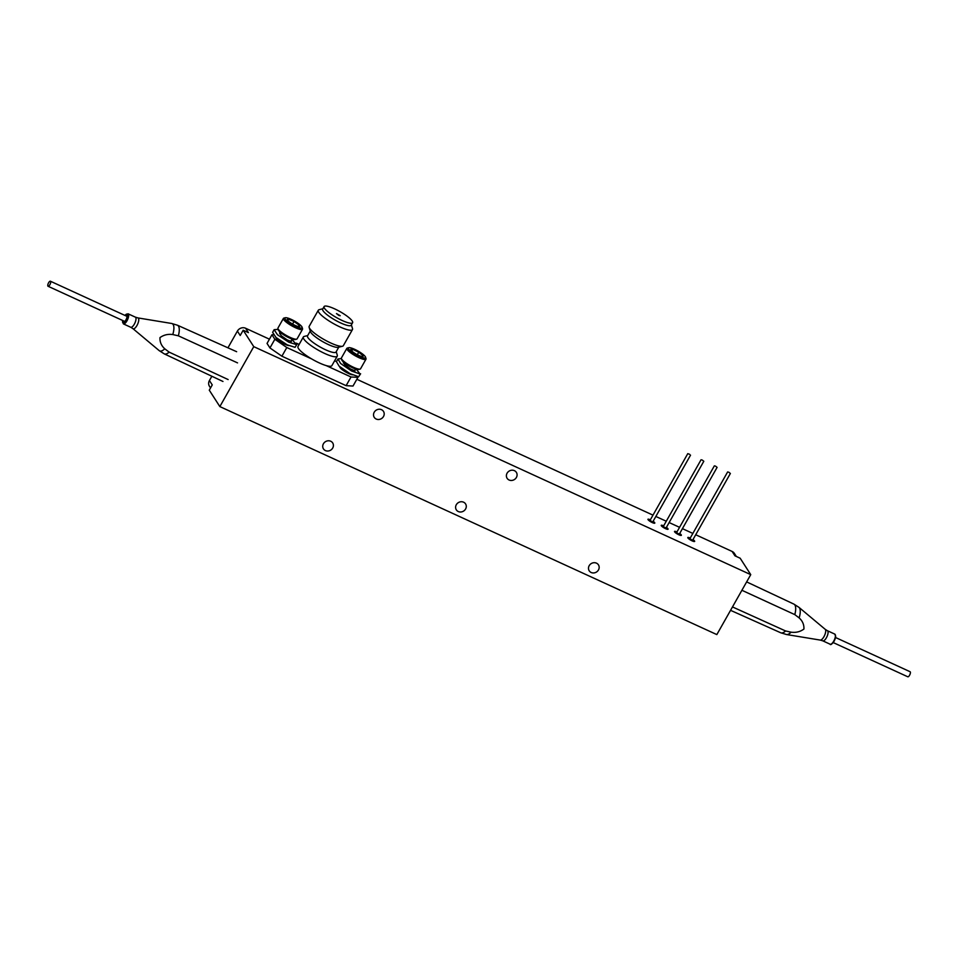 <?xml version="1.0" encoding="UTF-8"?>
<svg xmlns="http://www.w3.org/2000/svg" width="958" height="958" viewBox="0 0 958 958"><rect width="100%" height="100%" fill="white"/><g stroke="black" fill="none" stroke-linecap="round" stroke-linejoin="round"><path stroke-width="1.44" d="M458.307 511.548A5.497 4.982 147.2 0 0 465.564 503.896A5.497 4.982 147.2 0 0 457.146 503.597A5.497 4.982 147.2 0 0 458.307 511.548M325.433 450.583A5.497 4.982 147.2 0 0 332.689 442.931A5.497 4.982 147.2 0 0 324.271 442.632A5.497 4.982 147.2 0 0 325.433 450.583M376.219 419.041A5.497 4.982 147.2 0 0 383.487 411.401A5.497 4.982 147.2 0 0 375.057 411.102A5.497 4.982 147.2 0 0 376.219 419.041M591.182 572.501A5.497 4.982 147.2 0 0 598.451 564.861A5.497 4.982 147.2 0 0 590.02 564.561A5.497 4.982 147.2 0 0 591.182 572.501M509.093 480.006A5.497 4.982 147.2 0 0 516.362 472.354A5.497 4.982 147.2 0 0 507.932 472.054A5.497 4.982 147.2 0 0 509.093 480.006M690.239 538.037A3.928 0.826 29.5 0 0 687.82 537.534A3.928 0.826 29.5 0 0 687.916 537.953A3.928 0.826 29.5 0 0 691.484 540.552A3.928 0.826 29.5 0 0 694.658 541.402A3.928 0.826 29.5 0 0 694.562 540.995A3.928 0.826 29.5 0 0 692.981 539.582M647.943 519.284A3.928 0.826 -150.5 0 1 648.614 519.2A3.928 0.826 -150.5 0 1 650.35 519.799A3.928 0.826 29.5 0 0 647.955 519.248A3.928 0.826 29.5 0 0 648.051 519.655A3.928 0.826 29.5 0 0 651.62 522.254A3.928 0.826 29.5 0 0 654.793 523.116A3.928 0.826 29.5 0 0 654.697 522.709A3.928 0.826 29.5 0 0 653.116 521.296M663.666 525.846A3.928 0.826 29.5 0 0 661.248 525.343A3.928 0.826 29.5 0 0 661.343 525.75A3.928 0.826 29.5 0 0 664.912 528.361A3.928 0.826 29.5 0 0 668.073 529.211A3.928 0.826 29.5 0 0 667.977 528.804A3.928 0.826 29.5 0 0 666.397 527.391M676.959 531.941A3.928 0.826 29.5 0 0 674.528 531.439A3.928 0.826 29.5 0 0 674.624 531.846A3.928 0.826 29.5 0 0 678.192 534.456A3.928 0.826 29.5 0 0 681.366 535.306A3.928 0.826 29.5 0 0 681.27 534.899A3.928 0.826 29.5 0 0 679.689 533.486M695.712 534.744L732.116 551.449L734.942 555.82L740.175 558.227L750.749 574.644L716.835 634.591L219.849 406.587L253.762 346.652L750.749 574.644M237.392 331.097L240.219 335.48L243.188 330.223L248.421 332.63L245.607 328.247A6.179 5.604 147.2 0 0 237.392 331.097L227.944 347.814M245.607 328.247L269.438 339.18M356.831 379.272L652.985 515.141M655.847 516.458L666.277 521.236M669.139 522.553L679.569 527.331M682.431 528.648L692.85 533.426M243.188 330.223L253.762 346.652M736.343 556.466L734.343 553.353A6.179 5.604 147.2 0 0 732.116 551.449M219.849 406.587L209.275 390.169L212.257 384.912L209.431 380.53L211.85 376.255M209.431 380.53A6.179 5.604 147.2 0 0 209.467 386.278L210.532 387.942M310.26 331.049L307.518 335.887A16.382 3.461 29.5 0 0 325.516 349.754A16.382 3.461 29.5 0 0 336.03 352.017L338.773 347.179M336.222 351.682L337.276 355.155A19.471 4.119 -150.5 0 1 337.24 356.16A19.471 4.119 -150.5 0 1 324.738 353.478A19.471 4.119 -150.5 0 1 303.351 336.988A19.471 4.119 -150.5 0 1 304.189 336.438L307.71 335.551M303.351 336.988L297.986 346.473A19.471 4.119 29.5 0 0 311.709 358.951A19.471 4.119 29.5 0 0 319.373 362.95A19.471 4.119 29.5 0 0 326.127 365.573A19.471 4.119 29.5 0 0 331.875 365.645L337.24 356.16M352.424 374.841A8.011 1.688 -150.5 0 1 348.664 373.536A8.011 1.688 -150.5 0 1 339.839 366.818M288.765 345.587A8.011 1.688 -150.5 0 1 284.837 344.257A8.011 1.688 -150.5 0 1 276.036 337.503M342.497 346.245L338.246 347.311A16.382 3.461 -150.5 0 1 328.438 344.593A16.382 3.461 -150.5 0 1 310.416 331.564L309.147 327.373A19.627 4.143 29.5 0 0 330.738 342.976A19.627 4.143 29.5 0 0 342.497 346.245A19.627 4.143 29.5 0 0 343.347 345.682L352.46 329.576A19.627 4.143 29.5 0 0 352.496 328.57L351.382 324.894M322.87 308.751L319.146 309.697A19.627 4.143 29.5 0 0 318.296 310.248A19.627 4.143 29.5 0 0 339.851 326.87A19.627 4.143 29.5 0 0 352.46 329.576M324.091 306.584L322.678 309.087A16.382 3.461 29.5 0 0 340.677 322.954A16.382 3.461 29.5 0 0 351.191 325.217L352.604 322.726A16.382 3.461 29.5 0 0 334.617 308.847A16.382 3.461 29.5 0 0 324.091 306.584A16.382 3.461 29.5 0 0 342.09 320.463A16.382 3.461 29.5 0 0 352.604 322.726M338.845 315.421L336.474 313.589L340.234 315.721L338.845 315.421M318.296 310.248L309.183 326.355A19.627 4.143 29.5 0 0 309.147 327.373M351.023 376.985L357.909 377.368L352.999 386.05L346.113 385.667L351.023 376.985L326.127 365.573M357.909 377.368L357.454 376.662M274.862 339.264L286.813 347.526L281.903 356.208L269.952 347.946L274.862 339.264L271.952 334.749L267.043 343.431L269.952 347.946M273.437 334.833L271.952 334.749M299.136 344.437L296.309 343.144M336.486 361.573L334.653 360.735M286.813 347.526L311.709 358.951M281.903 356.208L346.113 385.667M702.082 459.948L703.807 461.277L702.082 459.948M715.375 466.043L717.099 467.372L715.375 466.043M689.7 454.343L687.784 453.637L689.7 454.343M728.655 472.138L730.379 473.468L728.655 472.138M652.434 522.05L650.254 520.422M653.081 521.344A3.928 0.826 -150.5 0 1 654.769 523.14M666.002 528.026L663.259 526.637M661.236 525.379A3.928 0.826 -150.5 0 1 663.643 525.894M666.373 527.439A3.928 0.826 -150.5 0 1 668.049 529.056A3.928 0.826 -150.5 0 1 668.061 529.235M679.294 534.169L676.54 532.684M674.516 531.474A3.928 0.826 -150.5 0 1 676.923 531.989M679.665 533.534A3.928 0.826 -150.5 0 1 681.354 535.283A3.928 0.826 -150.5 0 1 681.342 535.33M692.43 540.348L689.988 538.695M687.808 537.57A3.928 0.826 -150.5 0 1 688.155 537.462A3.928 0.826 -150.5 0 1 690.215 538.085M692.945 539.629A3.928 0.826 -150.5 0 1 694.634 541.426M297.148 327.001A9.891 2.096 29.5 0 0 302.117 327.253A9.891 2.096 29.5 0 0 289.843 318.786A9.891 2.096 29.5 0 0 285.316 317.745A9.891 2.096 29.5 0 0 287.675 321.565A9.891 2.096 29.5 0 0 297.148 327.001M302.117 327.253L302.548 328.678A10.993 2.323 -150.5 0 1 302.536 329.241A10.993 2.323 -150.5 0 1 297.028 328.402A10.993 2.323 -150.5 0 1 287.316 322.966A10.993 2.323 -150.5 0 1 283.4 318.415A10.993 2.323 -150.5 0 1 283.879 318.104L285.316 317.745M283.4 318.415L277.964 328.031A10.993 2.323 29.5 0 0 277.94 328.594A10.993 2.323 29.5 0 0 291.591 338.018A10.993 2.323 29.5 0 0 296.621 339.168A10.993 2.323 29.5 0 0 297.088 338.857L302.536 329.241M296.621 339.168L295.184 339.527A9.891 2.096 -150.5 0 1 290.657 338.497A9.891 2.096 -150.5 0 1 278.371 330.019L277.94 328.594M296.118 325.84A7.077 1.497 29.5 0 0 298.573 326.582L299.124 325.169L294.046 321.481L288.418 319.206L287.867 320.619A7.077 1.497 29.5 0 0 292.944 324.307A7.077 1.497 29.5 0 0 296.118 325.84M298.345 326.546L299.124 325.169A7.077 1.497 29.5 0 0 294.046 321.481A7.077 1.497 29.5 0 0 288.418 319.206A7.077 1.497 29.5 0 0 287.316 319.768A7.077 1.497 29.5 0 0 287.867 320.619M292.573 324.091L294.046 321.481M298.573 326.582A7.077 1.497 29.5 0 0 299.351 326.582A7.077 1.497 29.5 0 0 299.124 325.169M358.855 356.184A9.891 2.096 29.5 0 0 365.573 357.202A9.891 2.096 29.5 0 0 355.023 349.49A9.891 2.096 29.5 0 0 348.76 347.694A9.891 2.096 29.5 0 0 350.472 350.975A9.891 2.096 29.5 0 0 358.855 356.184M365.573 357.202L366.004 358.627A10.993 2.323 -150.5 0 1 365.98 359.19A10.993 2.323 -150.5 0 1 358.543 357.49A10.993 2.323 -150.5 0 1 346.844 348.365A10.993 2.323 -150.5 0 1 347.323 348.053L348.76 347.694M346.844 348.365L341.407 357.981A10.993 2.323 29.5 0 0 341.383 358.543A10.993 2.323 29.5 0 0 353.107 367.106A10.993 2.323 29.5 0 0 360.064 369.117A10.993 2.323 29.5 0 0 360.543 368.806L365.98 359.19M360.064 369.117L358.627 369.477A9.891 2.096 -150.5 0 1 352.364 367.668A9.891 2.096 -150.5 0 1 341.814 359.969L341.383 358.543L337.946 358.999L340.641 363.513L351.61 371.021L360.148 374.051L356.256 369.189M358.316 355.238A7.077 1.497 29.5 0 0 361.154 356.34A7.077 1.497 29.5 0 0 362.795 356.532A7.077 1.497 29.5 0 0 362.998 355.693L358.783 352.185L352.724 349.347L350.891 349.993A7.077 1.497 29.5 0 0 355.107 353.49A7.077 1.497 29.5 0 0 358.316 355.238M362.998 355.693A7.077 1.497 29.5 0 0 358.783 352.185A7.077 1.497 29.5 0 0 352.724 349.347A7.077 1.497 29.5 0 0 350.76 349.718A7.077 1.497 29.5 0 0 350.891 349.993M357.334 354.747L358.783 352.185M351.766 351.035L352.724 349.347M291.867 339.479L296.597 344.652L288.729 342.174L277.509 334.797L274.144 329.672L278.167 329.348M291.136 340.785L291.376 341.527L287.208 339.946L281.197 335.683L279.64 332.51L280.251 332.282M296.812 344.461L295.088 347.323L287.22 344.844L275.988 337.467L272.635 332.342L274.144 329.672M354.927 370.111L355.059 370.866L350.508 368.986L344.641 364.663L343.347 361.908M360.615 373.776L358.639 376.722L350.089 373.692L339.132 366.184L336.438 361.669L337.946 358.999M835.544 637.513L910.1 671.726A2.778 1.018 114.6 0 1 910.04 674.252A2.778 1.018 114.6 0 1 907.777 676.779L833.232 642.579M47.9 286.119A2.778 1.018 -65.4 0 0 48.08 286.274A2.778 1.018 -65.4 0 0 50.02 284.466A2.778 1.018 -65.4 0 0 50.582 281.389A2.778 1.018 -65.4 0 0 50.403 281.221A2.778 1.018 -65.4 0 0 48.451 283.041A2.778 1.018 -65.4 0 0 47.9 286.119M237.536 362.89L178.356 335.815L172.787 334.558C167.997 333.887 163.722 334.905 159.974 337.611C159.746 341.97 161.339 345.694 164.764 348.796L169.135 352.125L228.136 379.56M125.714 315.769A3.401 1.233 114.6 0 1 127.007 316.32A3.401 1.233 114.6 0 1 125.977 319.792A3.401 1.233 114.6 0 1 123.39 320.834M732.475 606.929L785.608 630.975L791.152 632.184C795.93 632.831 800.181 631.789 803.918 629.059C804.145 624.712 802.565 621 799.164 617.922L794.805 614.617L741.899 590.284M132.958 328.666L130.731 327.253A5.568 2.024 -65.4 0 0 134.324 324.163A5.568 2.024 -65.4 0 0 135.365 317.146L137.892 317.912A5.94 2.167 114.6 0 1 136.982 325.469A5.94 2.167 114.6 0 1 132.958 328.666L159.196 350.628A15.017 5.473 -65.4 0 0 164.764 348.796M135.365 317.146L128.037 313.781A5.568 2.024 114.6 0 1 126.995 320.798A5.568 2.024 114.6 0 1 123.402 323.9L122.624 320.487M122.684 320.511A4.946 1.808 -65.4 0 0 123.474 323.157A4.946 1.808 -65.4 0 0 126.336 320.343A4.946 1.808 -65.4 0 0 127.749 314.787A4.946 1.808 -65.4 0 0 125.007 315.445M172.787 334.558A15.017 5.473 -65.4 0 0 171.65 323.469L177.434 325.217A15.771 5.748 114.6 0 1 178.356 335.815M169.135 352.125A15.771 5.748 114.6 0 1 164.285 353.885L222.974 381.476M825.221 629.334L827.449 630.747A5.568 2.024 114.6 0 1 826.419 637.729A5.568 2.024 114.6 0 1 822.814 640.854L820.288 640.088A5.94 2.167 -65.4 0 0 823.94 636.687A5.94 2.167 -65.4 0 0 825.221 629.334L798.984 607.372A15.017 5.473 114.6 0 1 799.164 617.922M833.747 641.094A5.568 2.024 -65.4 0 0 834.777 634.1L835.687 636.543L834.143 641.177C831.855 644.231 830.526 645.249 830.143 644.219A5.568 2.024 -65.4 0 0 833.747 641.094M835.388 635.25A4.946 1.808 114.6 0 1 834.131 641.118M834.083 641.201A4.946 1.808 114.6 0 1 831.412 643.932M791.152 632.184A15.017 5.473 114.6 0 1 786.53 634.531L780.746 632.783A15.771 5.748 -65.4 0 0 785.608 630.975M794.805 614.617A15.771 5.748 -65.4 0 0 793.895 604.115L746.641 581.901M701.076 459.732L663.259 526.553M703.807 461.277L666.002 528.109M714.369 465.827L676.552 532.66M717.099 467.372L679.282 534.205M687.784 453.637L649.979 520.457M690.526 455.182L652.709 522.014M727.649 471.923L689.844 538.755M730.379 473.468L692.574 540.3M292.118 339.036L290.729 341.491M280.371 332.39L279.604 333.743M355.562 368.986L354.532 370.806M343.814 362.328L343.395 363.07M48.08 286.274L124.684 321.421M50.403 281.221L127.007 316.368M130.731 327.253L123.402 323.9M128.037 313.781L124.947 315.421M137.892 317.912L171.65 323.469M177.434 325.217L236.638 351.706M164.285 353.885L159.196 350.628M827.449 630.747L834.777 634.1M822.814 640.854L830.143 644.219M820.288 640.088L786.53 634.531M780.746 632.783L730.559 610.33M793.895 604.115L798.984 607.372"/></g></svg>
